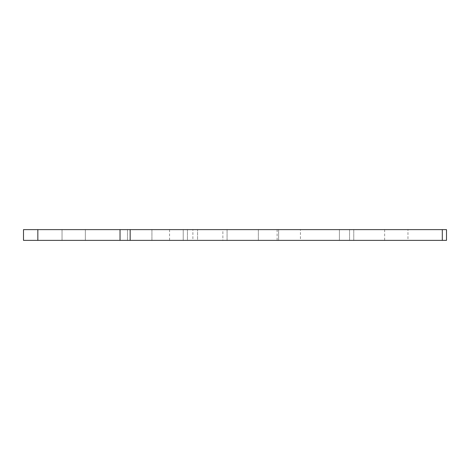 <?xml version="1.0" encoding="UTF-8"?>
<svg xmlns="http://www.w3.org/2000/svg" width="470" height="470" viewBox="0 0 470 470"><rect width="100%" height="100%" fill="white"/><g stroke="black" fill="none" stroke-linecap="round" stroke-linejoin="round"><path stroke-width="0.35" stroke-dasharray="2.35 1.76" d="M85.334 229.624L62.034 229.624L85.334 229.624L62.034 229.624L85.334 229.624L62.034 229.624L85.334 229.624L62.034 229.624L85.334 229.624L85.334 240.376L62.034 240.376L85.334 240.376L62.034 240.376L85.334 240.376L62.034 240.376L85.334 240.376L62.034 240.376L85.334 240.376L62.034 240.376L85.334 240.376L62.034 240.376L85.334 240.376L62.034 240.376L85.334 240.376L85.334 229.624L62.034 229.624L62.034 240.376L62.034 229.624L62.034 240.376L62.034 229.624L85.334 229.624L62.034 229.624L62.034 240.376L62.034 229.624L85.334 229.624L85.334 240.376L85.334 229.624L62.034 229.624L85.334 229.624L85.334 240.376M183.224 229.624L353.763 229.624L183.224 229.624L353.763 229.624L183.224 229.624L183.224 240.376L183.224 229.624M197.564 240.376L183.224 240.376L187.424 240.376L187.424 229.624L187.424 240.376L278.634 240.376L278.634 229.624L278.634 240.376L353.763 240.376L339.422 240.376L339.422 229.624L339.422 240.376L183.224 240.376L353.763 240.376L197.564 240.376L197.564 229.624L197.564 240.376M407.966 229.624L384.666 229.624L407.966 229.624L407.966 240.376L384.666 240.376L407.966 240.376M384.666 229.624L384.666 240.376M300.424 229.624L277.118 229.624L300.424 229.624L300.424 240.376L277.118 240.376L300.424 240.376M277.118 229.624L277.118 240.376M192.882 229.624L169.576 229.624L192.882 229.624L192.882 240.376L169.576 240.376L192.882 240.376M169.576 229.624L169.576 240.376M62.034 229.624L62.034 240.376M442.299 240.376L442.299 229.624L446.5 229.624L446.5 240.376L23.5 240.376L23.5 229.624L37.841 229.624L37.841 240.376M222.868 240.376L127.458 240.376L227.069 240.376L222.868 240.376L222.868 229.624L227.069 229.624L127.458 229.624L227.069 229.624L222.868 229.624L222.868 240.376M442.299 229.624L130.172 229.624L130.172 240.376M120.032 240.376L120.032 229.624L130.172 229.624M120.032 229.624L37.841 229.624M127.458 229.624L127.458 240.376L127.458 229.624M151.933 229.624L151.933 240.376L151.933 229.624M349.562 229.624L349.562 240.376L349.562 229.624M258.353 229.624L258.353 240.376L258.353 229.624M227.069 240.376L227.069 229.624L227.069 240.376M353.763 240.376L353.763 229.624L353.763 240.376"/><path stroke-width="0.7" d="M442.299 240.376L442.299 229.624L446.5 229.624L446.5 240.376L23.5 240.376L23.5 229.624L37.841 229.624L37.841 240.376M120.032 240.376L120.032 229.624L37.841 229.624M120.032 229.624L130.172 229.624L130.172 240.376M442.299 229.624L130.172 229.624"/></g></svg>
